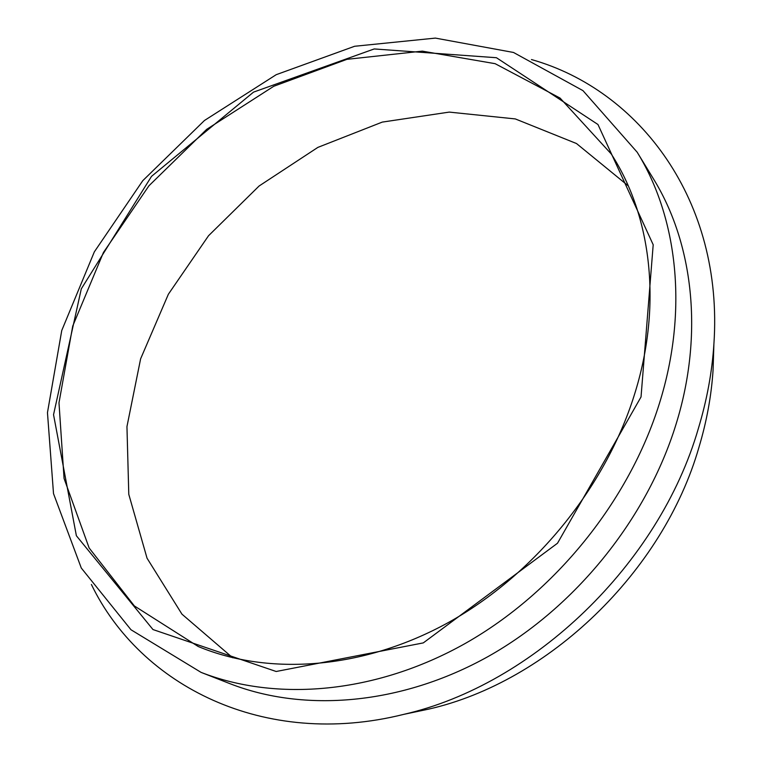 <?xml version="1.0" encoding="UTF-8"?>
<svg xmlns="http://www.w3.org/2000/svg" width="762" height="762" viewBox="0 0 762 762"><rect width="100%" height="100%" fill="white"/><g stroke="black" fill="none" stroke-linecap="round" stroke-linejoin="round"><path stroke-width="1.14" d="M628.298 185.88L576.491 143.532L515.322 118.929L449.228 112.1L382.248 122.101L317.868 147.39L259.109 185.995L208.531 235.744L168.373 294.227L140.618 358.826L126.949 426.625L128.788 494.328L147.047 558.213L181.947 614.153L232.686 657.768M634.136 395.621C662.692 305.953 651.472 215.894 611.2 153.914L560.089 98.088L495.138 63.684L422.291 51.13L346.948 59.331L273.777 86.258L206.664 129.359L148.942 185.785L103.451 252.47L72.733 326.069L58.988 402.822L64.056 478.441L89.135 547.973L134.341 605.923L198.225 646.509C268.938 675.951 362.874 669.665 448.532 622.44C533.981 574.996 604.885 488.271 634.136 395.621M408.242 713.423L429.139 709.022C548.449 681.714 663.016 572.091 698.868 447.58C706.65 421.691 711.375 395.954 713.051 370.37L713.737 349.034M91.392 584.473C140.122 685.314 263.719 749.332 403.727 714.375C533.257 684.819 659.206 564.299 698.383 428.425C706.898 400.183 712.06 372.18 713.88 344.414C723.871 200.454 639.261 89.926 531.466 59.55M201.073 672.379L229.943 683.666C304 712.641 400.783 705.25 488.204 656.482C575.415 607.476 646.986 518.798 676.132 423.967C704.078 333.746 693.029 242.84 653.32 178.66L637.165 152.2L582.978 90.64L513.502 52.464L435.388 38.1L354.606 46.272L276.225 74.676L204.454 120.491L142.808 180.642L94.345 251.841L61.751 330.508L47.463 412.642L53.511 493.614L81.286 568.023L130.997 629.764L201.073 672.379C276.358 701.85 375.437 693.944 465.372 643.385C555.079 592.598 629.079 500.939 659.435 403.365C688.553 310.525 677.542 217.437 637.165 152.2M641.033 396.954L653.196 244.764L597.97 124.511L496.443 57.721L374.209 48.949L253.527 92.126L151.514 176.365L81.305 288.827L53.54 414.68L76.381 535.753L152.981 629.555L276.177 671.493L423.291 642.899L557.508 543.23L641.033 396.954M713.051 370.37L713.88 344.414M429.139 709.022L403.727 714.375"/></g></svg>
